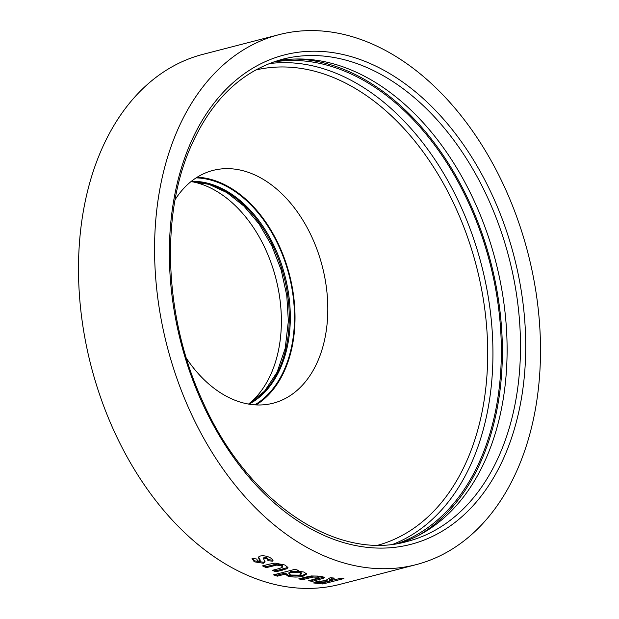 <?xml version="1.0" encoding="UTF-8"?>
<svg xmlns="http://www.w3.org/2000/svg" width="619" height="619" viewBox="0 0 619 619"><rect width="100%" height="100%" fill="white"/><g stroke="black" fill="none" stroke-linecap="round" stroke-linejoin="round"><path stroke-width="0.93" d="M273.134 62.109A249.047 169.529 -104.5 0 1 459.205 183.928A249.047 169.529 -104.5 0 1 483.068 453.278A249.047 169.529 -104.5 0 1 397.622 543.505M294.837 59.037A250.525 170.535 -104.5 0 1 467.082 197.182A250.525 170.535 -104.5 0 1 484.004 454.16A250.525 170.535 -104.5 0 1 418.088 535.675M275.958 61.149A249.047 169.529 -104.5 0 1 463.964 180.562A249.047 169.529 -104.5 0 1 488.84 451.785A249.047 169.529 -104.5 0 1 400.555 542.979M197.221 177.189A120.21 81.832 -104.5 0 1 294.992 320.503A120.21 81.832 -104.5 0 1 256.111 404.919M186.396 358.293A120.21 81.832 75.5 0 0 273.157 403.201A120.21 81.832 75.5 0 0 327.784 312.022A120.21 81.832 75.5 0 0 212.967 170.426A120.21 81.832 75.5 0 0 175.123 199.643M416.069 564.66L339.993 584.336A273.714 186.327 -104.5 0 1 78.559 261.938A273.714 186.327 -104.5 0 1 202.931 54.34L279.007 34.664A273.714 186.327 -104.5 0 1 540.441 357.062A273.714 186.327 -104.5 0 1 416.069 564.66A273.714 186.327 -104.5 0 1 154.634 242.269A273.714 186.327 -104.5 0 1 279.007 34.664M334.368 578.1L330.229 577.689L325.439 580.622L316.147 581.674L313.554 582.959L322.886 583.988L343.878 578.564L340.179 578.463L329.772 580.769L334.368 578.1M305.19 577.218L298.753 578.881L302.49 579.694L313.059 577.078L317.679 577.148L319.017 577.72L308.633 580.8L312.371 581.342L323.28 578.347L324.302 577.465L321.184 576.25L311.295 575.949L305.19 577.218M297.166 571.035L298.838 570.602L295.101 569.287L273.575 574.85L277.312 576.165L285.289 574.099L288.067 576.181C293.236 577.357 298.288 577.341 303.233 576.119L306.699 574.022L303.828 572.041L297.166 571.035L297.213 569.975M268.948 564.226L262.495 565.89L266.201 567.654L276.763 565.101L281.359 565.898L282.682 567.058L279.664 568.435L272.306 570.339L276.035 571.84L286.945 568.722L287.959 567.546L284.864 564.992L275.037 563.12L268.948 564.226M264.127 557.092L263.508 558.493L264.127 557.092L266.89 557.665L268.275 559.692L273.033 560.187L272.894 561.209C273.296 560.094 272.43 558.965 270.294 557.804C267.145 556.063 263.818 555.467 260.313 556.001L258.409 557.355L259.825 561.286L257.589 560.822L256.723 559.019L252.018 558.369L254.239 561.812L263.361 563.267L265.056 561.959L263.849 559.414L263.965 558.098L266.735 558.671L268.128 560.706L272.894 561.209L272.987 560.814M260.32 560.025L259.825 561.286M266.89 557.665L266.735 558.671M268.275 559.692L268.128 560.706M258.603 556.907L259.98 560.28M252.065 558.377L254.401 560.806L254.239 561.812M254.401 560.806L263.501 562.245L263.361 563.267M263.501 562.245L265.017 561.394M263.957 565.511L266.317 566.617L266.201 567.654M266.317 566.617L276.879 564.071L276.763 565.101M276.879 564.071L281.459 564.861L281.359 565.898M281.459 564.861L282.775 566.021L282.682 567.058M273.915 569.921L276.105 570.795L276.035 571.84M276.105 570.795L287.015 567.677L286.945 568.722M287.015 567.677L287.843 567.012M275.316 574.401L277.358 575.105L277.312 576.165M277.358 575.105L285.328 573.039L285.289 574.099M285.328 573.039L288.09 575.113L288.067 576.181M288.09 575.113C293.244 576.289 298.288 576.266 303.225 575.051L303.233 576.119M303.225 575.051L306.521 573.488M288.895 573.712L288.934 572.66L290.907 571.445L299.666 571.67L301.414 572.885L301.407 573.952L299.434 575.144L290.775 575.036L288.895 573.712L290.86 572.505L299.642 572.737L301.407 573.952M290.907 571.445L290.86 572.505M299.666 571.67L299.642 572.737M300.981 578.308L302.459 578.61L302.49 579.694M302.459 578.61L313.028 576.003L313.059 577.078M313.028 576.003L317.632 576.065L317.679 577.148M317.632 576.065L318.963 576.637L319.017 577.72M311.272 580.119L312.301 580.258L312.371 581.342M312.301 580.258L323.211 577.256L323.28 578.347M323.211 577.256L323.799 576.947M329.772 580.769L329.656 579.678L332.682 577.945M314.197 582.332L322.747 582.897L322.886 583.988M327.258 581.728L330.794 580.815M319.706 580.947L319.806 582.038L319.009 582.44L318.901 581.349L319.404 581.04M325.393 580.63L327.142 580.707L327.265 581.798L321.702 582.858C319.242 582.827 318.615 582.556 319.806 582.038L327.265 581.798M290.288 319.899A120.953 82.335 -104.5 0 1 290.265 322.012A120.953 82.335 -104.5 0 0 290.288 319.899M191.511 181.622A120.21 81.832 -104.5 0 1 281.351 324.031A120.21 81.832 -104.5 0 1 248.97 403.805M255.469 70.079A245.348 167.014 -104.5 0 1 443.622 183.866A245.348 167.014 -104.5 0 1 469.713 453.928A245.348 167.014 -104.5 0 1 378.31 545.099M269.072 63.633A249.047 169.529 -104.5 0 1 452.265 188.849A249.047 169.529 -104.5 0 1 474.672 455.452A249.047 169.529 -104.5 0 1 393.328 544.147M502.218 448.326A249.047 169.529 -104.5 0 1 407.263 541.455C336.109 561.928 246.826 501.645 202.746 401.53C165.598 321.3 160.05 221.215 188.71 151.531C209.485 101.547 240.768 70.783 282.566 59.231A249.047 169.529 -104.5 0 1 474.951 172.802A249.047 169.529 -104.5 0 1 502.218 448.326M187.897 149.481A252.745 172.051 -104.5 0 1 426.684 101.733A252.745 172.051 -104.5 0 1 507.178 449.843A252.745 172.051 -104.5 0 1 268.391 497.591A252.745 172.051 -104.5 0 1 187.897 149.481M259.315 558.338L259.144 559.336M259.941 559.251L259.779 560.257M273.799 564.683L273.691 565.712M282.442 569.155L282.365 570.207M309.949 576.676L309.98 577.759M318.63 578.618L318.708 579.709M318.46 582.773L318.584 583.856M325.702 580.645L325.826 581.728M191.348 181.313A116.511 79.317 -104.5 0 1 290.288 320.271A116.511 79.317 -104.5 0 1 248.977 404.153M196.146 177.87A119.475 81.329 -104.5 0 1 294.466 320.348A119.475 81.329 -104.5 0 1 254.835 404.841M191.031 181.576A116.511 79.317 -104.5 0 1 289.235 320.541A116.511 79.317 -104.5 0 1 248.567 404.083M248.498 404.068L264.545 391.208L277.08 372.251L285.212 348.373L288.361 321.106L286.783 295.534L281.181 269.992L271.818 245.774L259.191 224.109L243.948 206.081L226.887 192.602L208.92 184.33L190.969 181.622"/></g></svg>
